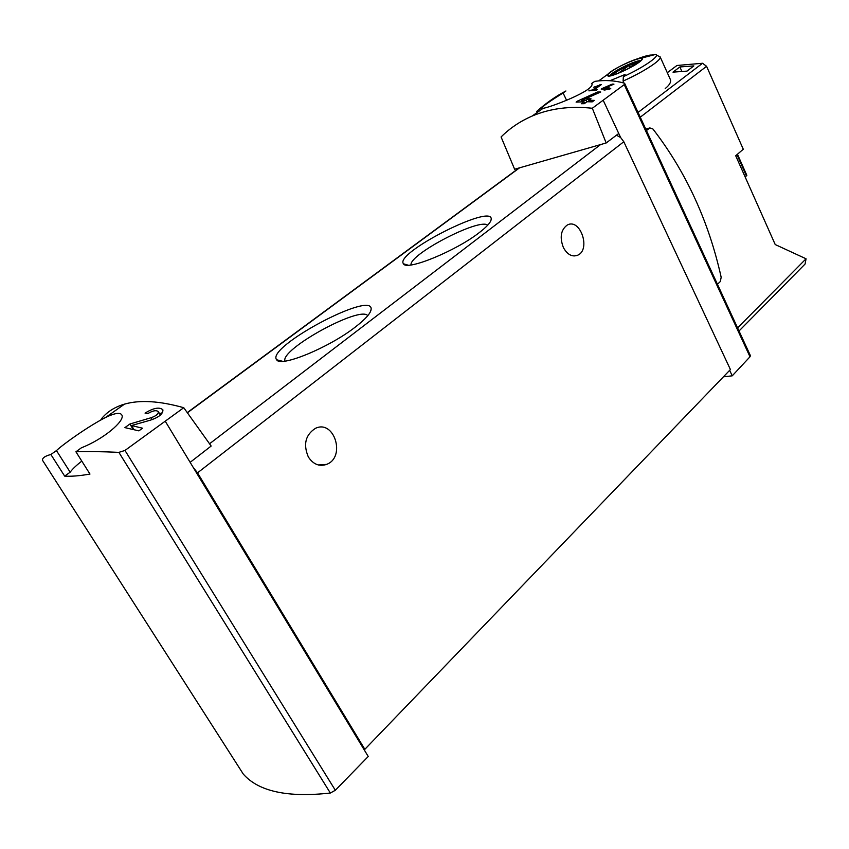 <?xml version="1.0" encoding="UTF-8"?>
<svg xmlns="http://www.w3.org/2000/svg" width="849" height="849" viewBox="0 0 849 849"><rect width="100%" height="100%" fill="white"/><g stroke="black" fill="none" stroke-linecap="round" stroke-linejoin="round"><path stroke-width="1.27" d="M101.02 419.385C106.55 412.19 114.371 407.106 124.485 404.135C139.735 399.72 159.495 400.908 183.755 407.711L211.157 446.043L190.144 462.344L363.775 749.126L364.837 749.317L197.53 472.851L193.179 467.353M183.755 407.711L124.973 450.448L118.881 452.358C101.774 451.572 87.458 451.381 75.922 451.785L81.419 447.794C103.822 439.029 124.718 421.072 121.991 415.278C120.6 412.168 115.167 412.879 105.711 417.411C89.187 425.742 63.824 443.666 56.448 450.586L50.876 454.502C45.209 455.955 42.408 457.855 42.45 460.19L243.292 774.086C258.542 791.47 287.567 797.784 330.346 793.03L335.334 790.27L368.233 756.491L363.775 749.126M158.338 411.712C158.445 414.004 156.004 416.01 151.037 417.74L129.876 424.022L124.888 427.62L138.886 430.857L142.536 428.204L131.499 425.54L150.464 420.149C158.975 417.262 163.125 413.834 162.902 409.855C159.612 406.788 153.658 407.87 145.041 413.113L147.832 413.59C152.916 410.555 156.418 409.929 158.338 411.712L160.408 415.108M601.941 88.583L601.198 89.124L605.422 89.071L604.042 90.068L609.72 89.156L610.749 88.402L607.99 88.338L609.02 87.596L604.095 88.338L613.965 84.125L612.267 84.115L601.941 88.583L602.185 89.103M592.315 108.258C569.934 105.86 549.855 108.47 532.079 116.09C520.257 121.205 509.931 128.157 501.08 136.954L514.621 169.238L606.175 142.972L592.315 108.258L624.227 84.624L749.996 356.782L750.41 355.646M591.753 83.425L594.756 81.366C604.668 79.902 614.379 80.453 623.888 83.022L624.737 83.626L624.227 84.624M536.759 111.378C546.3 102.909 556.01 96.117 565.912 90.981L563.099 92.987C549.961 101.137 542.787 106.199 541.566 108.173L543.084 108.322C551.012 107.207 595.425 90.1 591.849 83.69L591.764 83.457M598.534 85.696L592.804 89.814L588.877 90.843L596.178 90.259L597.218 89.516L594.268 89.697L601.463 84.518L593.727 87.224L598.534 85.696L598.863 86.386M577.564 101.063L576.1 102.124L584.027 101.753L581.3 103.727L584.25 103.716L586.967 101.742L592.252 101.859L594.289 100.384L588.994 100.267L591.021 98.792L588.092 98.824L586.065 100.288L581.629 100.437L600.721 92L597.484 92.032L577.564 101.063L578.01 101.986M667.293 72.706L676.94 65.49L702.548 63.261L706.58 66.296L640.263 117.194M670.466 79.764C671.166 82.226 669.415 85.155 665.213 88.551M679.879 66.954L672.992 72.133L687 71.114L693.866 65.904L679.879 66.954L681.8 71.242M739.023 330.993L805.075 264.039L806.062 258.786L775.222 244.554L735.712 155.749L743.278 149.222L706.58 66.296M609.985 80.708L625.119 74.447L623.368 76.643C643.383 67.612 660.851 55.461 655.587 54.442L651.873 55.036C649.198 54.909 644.306 56.214 637.185 58.952M623.368 76.643L623.092 81.09L624.004 83.064M639 62.348C631.38 68.037 612.182 76.622 608.128 76.187L607.82 74.245C611.853 69.459 636.018 57.828 641.25 58.167C643.383 58.252 642.64 59.642 639 62.348M606.175 142.972L618.741 133.473L620.64 137.527L616.438 135.214M603.278 100.458L618.741 133.473M355.243 327.109C329.104 347.602 280.34 367.649 276.668 359.774C265.44 347.241 373.9 289.551 371.109 309.471C370.578 313.461 365.282 319.341 355.243 327.109M479.324 232.573C455.977 250.964 406.469 271.128 403.508 263.816C393.787 253.246 493.704 202.603 491.189 219.435C490.786 222.406 486.838 226.789 479.324 232.573M364.837 749.317L730.416 369.538L623.803 141.741L620.64 137.527M165.406 421.475L190.144 462.344M563.428 247.643C559.523 237.433 560.796 229.899 567.228 225.07C580.143 217.662 591.169 249.457 577.755 255.199C572.205 257.236 567.44 254.721 563.428 247.643M308.325 456.932C303.072 444.42 305.428 434.9 315.382 428.374C334.304 419.066 346.116 457.282 326.6 464.382C319.266 466.801 313.175 464.318 308.325 456.932M411.001 264.941C409.229 254.191 479.94 217.567 487.697 225.208M284.946 361.122C280.191 349.194 360.475 305.29 367.766 315.701M75.922 451.785L89.973 474.06C79.785 475.864 71.348 476.554 64.662 476.119L70.17 472.193C72.398 469.083 76.283 465.39 81.801 461.113M50.876 454.502L64.662 476.119M723.412 376.818L732.231 375.831L749.996 356.782M729.652 370.323L732.231 375.831M745.167 176.985L746.844 175.361L737.463 154.242M611.121 71.719C607.661 74.245 606.77 75.635 608.457 75.879C612.012 76.548 631.03 68.111 638.533 62.508L641.366 60.056C646.514 54.41 621.192 64.248 611.121 71.719M613.18 74.988L613.816 74.086C616.883 70.669 633.312 62.762 637.185 62.847L637.917 62.943M628.186 68.631L635.625 63.261L629.141 65.437L618.613 73.025M611.418 75.476C615.313 71.38 633.81 62.359 639.414 61.85M630.011 67.315L629.141 65.437M646.439 130.566L649.856 127.923L652.902 128.974C685.95 171.742 708.713 221.175 721.172 277.283L720.323 281.528L717.447 284.288M599.999 84.645L600.328 85.335M592.804 89.814L593.101 90.45M589.906 90.1L590.193 90.705M594.268 89.697L594.565 90.355M612.267 84.115L612.543 84.72M605.422 89.071L605.815 89.92M607.99 88.338L608.351 89.113M607.481 87.585L608.192 89.113M606.451 88.328L606.844 89.177M604.095 88.338L604.446 89.071M597.484 92.032L598.014 93.157M584.027 101.753L584.77 103.334M588.994 100.267L589.715 101.774M588.092 98.824L589.482 101.774M586.065 100.288L586.808 101.859M581.629 100.437L582.276 101.795M131.499 425.54L133.951 429.541M162.424 412.72L159.538 413.665M129.876 424.022L133.155 429.35M139.14 430.676L138.504 430.751M702.548 63.261L638.066 112.429M660.076 56.756L660.267 57.138C660.48 58.443 658.41 60.714 654.048 63.94C646.174 69.565 635.859 75.285 623.092 81.09M806.062 258.786L737.601 327.916M187.385 412.784L519.588 167.815M209.533 443.783L600.551 144.585M197.53 472.851L623.803 141.741M124.973 450.448L335.334 790.27M118.881 452.358L330.346 793.03M56.448 450.586L70.17 472.193M563.099 92.987L566.591 100.331M736.974 154.667L746.409 175.881M609.805 75.805C611.163 72.091 636.973 59.515 640.698 60.757M649.591 128.103L645.802 129.186M151.037 417.74L152.194 419.629M105.711 417.411L124.485 404.135M532.079 116.09L543.084 108.322M670.477 79.753L660.267 57.138L655.587 54.442L641.25 58.167M607.82 74.245L598.694 80.899M187.247 412.603L519.079 167.964M318.386 464.976L326.6 464.382M573.988 255.984L577.755 255.199M490.457 221.536L491.189 219.435M408.051 265.153L403.508 263.816M370.281 312.018L371.109 309.471M282.675 361.324L276.668 359.774M624.758 83.616L750.452 355.731M541.566 108.194L541.991 109.086M609.317 75.869L608.457 75.879M613.816 74.086L611.567 75.444M637.185 62.847L638.968 62.189M649.856 127.923L645.771 129.101"/></g></svg>
